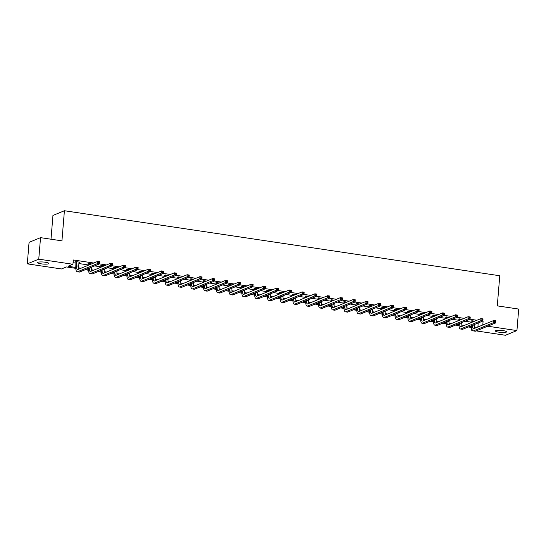 <?xml version="1.0" encoding="UTF-8"?>
<svg xmlns="http://www.w3.org/2000/svg" width="546" height="546" viewBox="0 0 546 546"><rect width="100%" height="100%" fill="white"/><g stroke="black" fill="none" stroke-linecap="round" stroke-linejoin="round"><path stroke-width="0.82" d="M45.25 262.23A5.624 1.031 4.7 0 1 48.867 263.5A5.624 1.031 4.7 0 1 41.284 263.848A5.624 1.031 4.7 0 1 37.66 262.578A5.624 1.031 4.7 0 1 45.25 262.23M502.948 330.583A5.624 1.031 4.7 0 1 506.565 331.852A5.624 1.031 4.7 0 1 498.983 332.2A5.624 1.031 4.7 0 1 495.365 330.931A5.624 1.031 4.7 0 1 502.948 330.583M50.996 239.216L52.955 215.424L64.414 210.736L499.767 275.75L497.29 305.869L518.7 309.063L516.932 330.576L505.466 335.264L476.214 330.896M472.433 330.33L471.287 330.159L472.174 329.798M471.505 327.45L471.287 330.159M75.798 268.352L66.394 266.953L61.486 268.96L27.3 263.855L38.759 259.166L72.946 264.271L68.038 266.277L75.778 267.438M38.759 259.166L40.534 237.653L29.068 242.342L27.3 263.855M88.841 263.977L87.926 263.841L88.698 263.52L91.503 263.943M114.387 267.793L113.472 267.656L114.244 267.335L117.049 267.758M139.933 271.608L139.018 271.471L139.79 271.15L142.595 271.574M165.479 275.423L164.564 275.286L165.336 274.966L168.141 275.389M191.025 279.238L190.11 279.102L190.882 278.781L193.687 279.204M216.571 283.053L215.656 282.917L216.428 282.596L219.233 283.019M242.117 286.868L241.202 286.732L241.974 286.411L244.779 286.834M267.663 290.684L266.748 290.547L267.52 290.226L270.325 290.649M293.216 294.499L292.294 294.362L293.065 294.041L295.871 294.458M318.762 298.314L317.84 298.177L318.611 297.857L321.417 298.273M344.308 302.129L343.386 301.993L344.157 301.672L346.963 302.088M369.854 305.944L368.932 305.808L369.703 305.487L372.508 305.903M395.4 309.759L394.478 309.616L395.249 309.302L398.054 309.719M420.946 313.575L420.024 313.431L420.795 313.117L423.6 313.534M446.492 317.39L445.57 317.246L446.341 316.933L449.146 317.349M472.037 321.198L471.116 321.062L471.887 320.748L474.692 321.164M73.075 262.681L76.092 263.124M78.877 263.541L88.834 265.028M94.608 265.895L101.611 266.939L101.488 265.431L104.272 265.847M107.378 267.799L114.38 268.844M120.154 269.71L127.157 270.755M132.924 271.615L139.926 272.659M145.7 273.526L152.703 274.57M158.47 275.43L165.472 276.474M171.246 277.341L178.249 278.385M184.016 279.245L191.018 280.289M196.792 281.156L203.795 282.2M209.562 283.06L216.564 284.104M222.338 284.964L229.34 286.015L229.218 284.507L232.002 284.923M235.108 286.875L242.11 287.919M247.884 288.779L254.886 289.83M260.654 290.69L267.656 291.735M273.43 292.595L280.432 293.646M286.2 294.506L293.202 295.55M298.976 296.41L305.978 297.461M311.746 298.321L318.748 299.365M324.522 300.225L331.524 301.276M337.291 302.136L344.294 303.18M350.068 304.04L357.07 305.091L356.947 303.583L359.732 303.999M362.837 305.951L369.84 306.995M375.614 307.855L382.616 308.906M388.383 309.766L395.386 310.81M401.16 311.67L408.162 312.715M413.929 313.581L420.932 314.626M426.706 315.486L433.708 316.53M439.475 317.397L446.478 318.441M452.252 319.301L459.254 320.345M465.021 321.212L472.024 322.256M477.798 323.116L482.705 321.109M476.938 320.249L469.935 319.198M464.161 318.338L457.159 317.294M451.392 316.434L444.389 315.383M438.615 314.523L431.613 313.479M425.846 312.619L418.843 311.575M413.069 310.708L406.067 309.664M400.3 308.804L393.297 307.76M387.523 306.893L380.521 305.849M374.754 304.989L367.751 303.945M361.978 303.078L354.975 302.034M349.208 301.174L342.205 300.129M336.432 299.263L329.429 298.218M323.662 297.358L316.66 296.314M310.886 295.447L303.883 294.403M298.116 293.543L291.114 292.499M285.34 291.632L278.337 290.588M272.57 289.728L265.568 288.684M259.794 287.817L252.791 286.773M247.024 285.913L240.022 284.869M234.248 284.002L227.245 282.958M221.478 282.098L214.476 281.053M208.702 280.194L201.699 279.142M195.932 278.283L188.93 277.238M183.156 276.378L176.153 275.327M170.386 274.467L163.384 273.423M157.61 272.563L150.607 271.512M144.84 270.652L137.838 269.608M132.064 268.748L125.061 267.697M119.294 266.837L112.292 265.793M106.518 264.933L99.515 263.882M93.748 263.022L73.3 259.971L72.946 264.271M459.261 319.294L458.34 319.157L459.118 318.837L461.916 319.26M433.715 315.479L432.794 315.342L433.572 315.028L436.37 315.445M408.169 311.664L407.248 311.527L408.026 311.213L410.824 311.63M382.623 307.848L381.702 307.712L382.48 307.398L385.278 307.814M357.077 304.033L356.156 303.897L356.934 303.583M331.531 300.218L330.61 300.082L331.388 299.768L334.186 300.184M305.985 296.403L305.064 296.266L305.842 295.952L308.64 296.369M280.439 292.588L279.518 292.451L280.296 292.137L283.094 292.554M254.893 288.773L253.972 288.636L254.75 288.322L257.548 288.738M229.347 284.957L228.426 284.821L229.204 284.507M203.801 281.142L202.88 281.006L203.658 280.692L206.456 281.108M178.255 277.327L177.334 277.191L178.112 276.877L180.91 277.293M152.709 273.512L151.788 273.375L152.566 273.061L155.364 273.478M127.163 269.697L126.242 269.56L127.02 269.246L129.818 269.663M101.617 265.882L100.696 265.745L101.474 265.431M79.279 262.114L79.245 262.544L80.016 262.23L75.928 261.616L75.15 261.93L76.071 262.066M40.534 237.653L61.944 240.854L64.414 210.736M483.101 321.171L482.787 324.986M487.68 326.208L516.932 330.576M475.354 328.023L474.761 327.934M471.758 327.484L468.352 326.979M462.585 326.119L461.984 326.03M458.988 325.58L455.582 325.068M449.808 324.208L449.215 324.119M446.212 323.676L442.806 323.164M437.039 322.304L436.438 322.215M433.442 321.765L430.036 321.26M424.262 320.393L423.669 320.304M420.666 319.86L417.26 319.349M411.493 318.489L410.892 318.4M407.896 317.949L404.49 317.444M398.717 316.578L398.123 316.489M395.12 316.045L391.714 315.533M385.947 314.673L385.346 314.585M382.35 314.134L378.944 313.629M373.171 312.762L372.577 312.674M369.574 312.23L366.168 311.718M360.401 310.858L359.8 310.77M356.804 310.319L353.398 309.814M347.625 308.947L347.031 308.859M344.028 308.415L340.622 307.903M334.855 307.043L334.254 306.954M331.258 306.504L327.853 305.999M322.079 305.132L321.485 305.043M318.482 304.6L315.076 304.088M309.309 303.228L308.708 303.139M305.712 302.689L302.307 302.184M296.533 301.317L295.939 301.228M292.936 300.785L289.53 300.273M283.763 299.413L283.162 299.324M280.166 298.874L276.761 298.369M270.987 297.502L270.393 297.413M267.39 296.969L263.984 296.458M258.217 295.598L257.616 295.509M254.62 295.058L251.215 294.553M245.441 293.687L244.847 293.598M241.844 293.154L238.438 292.642M232.671 291.782L232.07 291.694M229.074 291.243L225.669 290.738M219.895 289.878L219.301 289.783M216.298 289.339L212.892 288.827M207.125 287.967L206.525 287.879M203.528 287.428L200.123 286.923M194.349 286.063L193.755 285.967M190.752 285.524L187.346 285.012M181.579 284.152L180.979 284.063M177.982 283.613L174.577 283.108M168.803 282.248L168.209 282.152M165.206 281.709L161.8 281.197M156.033 280.337L155.433 280.248M152.436 279.798L149.031 279.293M143.257 278.433L142.663 278.344M139.66 277.894L136.254 277.382M130.487 276.522L129.887 276.433M126.89 275.983L123.485 275.477M117.711 274.618L117.117 274.529M114.114 274.078L110.708 273.566M104.941 272.707L104.341 272.618M101.344 272.167L97.939 271.662M92.165 270.802L91.571 270.714M88.568 270.263L85.162 269.751M79.395 268.891L78.795 268.803M78.651 267.868L81.033 268.223M86.807 269.082L88.554 269.342M91.421 269.772L93.81 270.127M99.577 270.993L101.324 271.253M104.197 271.683L106.579 272.038M112.353 272.898L114.1 273.157M116.967 273.587L119.356 273.942M125.123 274.809L126.87 275.068M129.743 275.491L132.125 275.853M137.899 276.713L139.646 276.972M142.513 277.402L144.902 277.757M150.669 278.617L152.416 278.883M155.289 279.306L157.671 279.668M163.445 280.528L165.192 280.787M168.059 281.217L170.448 281.572M176.215 282.432L177.962 282.698M180.835 283.121L183.217 283.483M188.991 284.343L190.738 284.603M193.605 285.032L195.994 285.387M201.761 286.247L203.508 286.514M206.381 286.937L208.763 287.298M214.537 288.158L216.284 288.418M219.151 288.848L221.54 289.203M227.307 290.062L229.054 290.329M231.927 290.752L234.309 291.114M240.083 291.974L241.83 292.233M244.697 292.663L247.085 293.018M252.853 293.878L254.6 294.144M257.473 294.567L259.855 294.929M265.629 295.789L267.376 296.048M270.243 296.478L272.631 296.833M278.399 297.693L280.146 297.959M283.019 298.382L285.401 298.744M291.175 299.604L292.922 299.863M295.789 300.293L298.177 300.648M303.945 301.508L305.692 301.767M308.565 302.197L310.947 302.559M316.721 303.419L318.468 303.678M321.335 304.108L323.723 304.463M329.491 305.323L331.238 305.583M334.111 306.013L336.493 306.367M342.267 307.234L344.014 307.494M346.881 307.924L349.269 308.278M355.037 309.138L356.784 309.398M359.657 309.828L362.039 310.183M367.813 311.049L369.56 311.309M372.427 311.739L374.815 312.094M380.582 312.954L382.33 313.213M385.203 313.643L387.585 313.998M393.359 314.865L395.106 315.124M397.973 315.554L400.361 315.909M406.128 316.769L407.876 317.028M410.749 317.458L413.131 317.813M418.905 318.68L420.652 318.939M423.519 319.369L425.907 319.724M431.674 320.584L433.422 320.843M436.295 321.273L438.677 321.628M444.451 322.495L446.198 322.754M449.065 323.184L451.453 323.539M457.22 324.399L458.968 324.658M461.841 325.088L464.223 325.443M469.997 326.31L471.744 326.569M474.611 326.999L476.999 327.354M478.194 323.177L477.88 326.993M472.809 320.884L472.829 321.928M474.699 324.385L474.624 325.314A4.388 1.467 -81.5 0 0 474.849 328.235M472.051 322.242L471.908 320.748M472.556 325.259A4.388 1.467 -81.5 0 0 473.478 328.712A4.388 1.467 -81.5 0 0 473.771 328.672L493.734 320.509L495.782 320.816L495.604 322.966L475.641 331.129A6.586 2.198 98.5 0 1 475.197 331.19L473.15 330.883A6.586 2.198 98.5 0 1 471.785 325.58M495.447 322.065L495.515 321.205L494.696 321.082L494.628 321.942L495.447 322.065L495.604 322.966L493.557 322.659L473.594 330.821A6.586 2.198 98.5 0 1 473.15 330.883M494.628 321.942L493.557 322.659L493.734 320.509L494.696 321.082M472.891 321.171L472.119 321.485M495.515 321.205L495.782 320.816M460.039 318.98L460.053 320.017M461.923 322.474L461.848 323.403A4.388 1.467 -81.5 0 0 462.073 326.324M459.282 320.338L459.131 318.844M459.787 323.355A4.388 1.467 -81.5 0 0 460.701 326.808A4.388 1.467 -81.5 0 0 460.995 326.767L480.965 318.598L483.012 318.905L482.835 321.055L462.865 329.224A6.586 2.198 98.5 0 1 462.428 329.286L460.38 328.979A6.586 2.198 98.5 0 1 459.009 323.669M482.678 320.154L482.746 319.294L481.927 319.171L481.859 320.031L482.678 320.154L482.835 321.055L480.787 320.755L460.824 328.917A6.586 2.198 98.5 0 1 460.38 328.979M481.859 320.031L480.787 320.755L480.965 318.598L481.927 319.171M460.121 319.26L459.343 319.581M482.746 319.294L483.012 318.905M447.263 317.069L447.283 318.113M449.153 320.57L449.078 321.498A4.388 1.467 -81.5 0 0 449.303 324.42M446.505 318.427L446.362 316.933M447.01 321.444A4.388 1.467 -81.5 0 0 447.932 324.897A4.388 1.467 -81.5 0 0 448.225 324.856L468.188 316.694L470.236 317.001L470.058 319.151L450.095 327.313A6.586 2.198 98.5 0 1 449.651 327.375L447.604 327.074A6.586 2.198 98.5 0 1 446.239 321.765M469.901 318.25L469.97 317.39L469.15 317.267L469.082 318.127L469.901 318.25L470.058 319.151L468.011 318.844L448.048 327.006A6.586 2.198 98.5 0 1 447.604 327.074M469.082 318.127L468.011 318.844L468.188 316.694L469.15 317.267M447.345 317.356L446.573 317.67M469.97 317.39L470.236 317.001M434.493 315.165L434.507 316.202M436.377 318.659L436.302 319.587A4.388 1.467 -81.5 0 0 436.527 322.509M433.736 316.523L433.585 315.028M434.241 319.54A4.388 1.467 -81.5 0 0 435.155 322.993A4.388 1.467 -81.5 0 0 435.449 322.952L455.419 314.783L457.466 315.09L457.289 317.24L437.319 325.409A6.586 2.198 98.5 0 1 436.882 325.471L434.834 325.163A6.586 2.198 98.5 0 1 433.463 319.854M457.132 316.339L457.2 315.479L456.381 315.356L456.313 316.216L457.132 316.339L457.289 317.24L455.241 316.939L435.278 325.102A6.586 2.198 98.5 0 1 434.834 325.163M456.313 316.216L455.241 316.939L455.419 314.783L456.381 315.356M434.568 315.445L433.797 315.765M457.2 315.479L457.466 315.09M421.717 313.254L421.737 314.298M423.607 316.755L423.532 317.683A4.388 1.467 -81.5 0 0 423.757 320.604M420.959 314.612L420.816 313.117M421.464 317.629A4.388 1.467 -81.5 0 0 422.386 321.082A4.388 1.467 -81.5 0 0 422.679 321.041L442.642 312.878L444.69 313.186L444.512 315.335L424.549 323.498A6.586 2.198 98.5 0 1 424.106 323.56L422.058 323.259A6.586 2.198 98.5 0 1 420.693 317.949M444.355 314.435L444.424 313.575L443.605 313.452L443.536 314.312L444.355 314.435L444.512 315.335L442.465 315.028L422.502 323.198A6.586 2.198 98.5 0 1 422.058 323.259M443.536 314.312L442.465 315.028L442.642 312.878L443.605 313.452M421.799 313.541L421.027 313.854M444.424 313.575L444.69 313.186M408.947 311.35L408.961 312.387M410.831 314.844L410.756 315.772A4.388 1.467 -81.5 0 0 410.981 318.693M408.19 312.708L408.039 311.213M408.695 315.725A4.388 1.467 -81.5 0 0 409.609 319.178A4.388 1.467 -81.5 0 0 409.903 319.137L429.873 310.967L431.92 311.275L431.743 313.424L411.773 321.594A6.586 2.198 98.5 0 1 411.336 321.655L409.288 321.348A6.586 2.198 98.5 0 1 407.917 316.038M431.586 312.524L431.654 311.664L430.835 311.541L430.767 312.401L431.586 312.524L431.743 313.424L429.695 313.124L409.725 321.287A6.586 2.198 98.5 0 1 409.288 321.348M430.767 312.401L429.695 313.124L429.873 310.967L430.835 311.541M409.022 311.636L408.251 311.95M431.654 311.664L431.92 311.275M396.171 309.439L396.191 310.483M398.061 312.94L397.986 313.868A4.388 1.467 -81.5 0 0 398.211 316.789M395.413 310.797L395.27 309.302M395.918 313.814A4.388 1.467 -81.5 0 0 396.84 317.267A4.388 1.467 -81.5 0 0 397.133 317.226L417.096 309.063L419.144 309.37L418.966 311.52L399.003 319.683A6.586 2.198 98.5 0 1 398.56 319.744L396.512 319.444A6.586 2.198 98.5 0 1 395.14 314.134M418.809 310.619L418.878 309.759L418.059 309.637L417.99 310.497L418.809 310.619L418.966 311.52L416.919 311.213L396.956 319.383A6.586 2.198 98.5 0 1 396.512 319.444M417.99 310.497L416.919 311.213L417.096 309.063L418.059 309.637M396.253 309.725L395.481 310.039M418.878 309.759L419.144 309.37M383.401 307.535L383.415 308.572M385.285 311.029L385.21 311.957A4.388 1.467 -81.5 0 0 385.435 314.878M382.644 308.893L382.493 307.398M383.149 311.909A4.388 1.467 -81.5 0 0 384.063 315.363A4.388 1.467 -81.5 0 0 384.357 315.322L404.327 307.159L406.374 307.459L406.197 309.609L386.227 317.779A6.586 2.198 98.5 0 1 385.79 317.84L383.742 317.533A6.586 2.198 98.5 0 1 382.371 312.223M406.04 308.708L406.108 307.848L405.289 307.726L405.221 308.586L406.04 308.708L406.197 309.609L404.149 309.309L384.179 317.472A6.586 2.198 98.5 0 1 383.742 317.533M405.221 308.586L404.149 309.309L404.327 307.159L405.289 307.726M383.476 307.821L382.705 308.135M406.108 307.848L406.374 307.459M370.625 305.623L370.645 306.668M372.515 309.125L372.44 310.053A4.388 1.467 -81.5 0 0 372.665 312.974M369.867 306.982L369.724 305.487M370.372 309.998A4.388 1.467 -81.5 0 0 371.294 313.452A4.388 1.467 -81.5 0 0 371.587 313.411L391.55 305.248L393.598 305.555L393.42 307.705L373.457 315.868A6.586 2.198 98.5 0 1 373.014 315.929L370.966 315.629A6.586 2.198 98.5 0 1 369.594 310.319M393.263 306.804L393.332 305.944L392.513 305.821L392.444 306.681L393.263 306.804L393.42 307.705L391.373 307.398L371.41 315.568A6.586 2.198 98.5 0 1 370.966 315.629M392.444 306.681L391.373 307.398L391.55 305.248L392.513 305.821M370.707 305.91L369.929 306.224M393.332 305.944L393.598 305.555M357.848 303.719L357.869 304.764M359.739 307.214L359.664 308.142A4.388 1.467 -81.5 0 0 359.889 311.063M357.603 308.094A4.388 1.467 -81.5 0 0 358.517 311.548A4.388 1.467 -81.5 0 0 358.811 311.507L378.781 303.344L380.828 303.644L380.651 305.801L360.681 313.964A6.586 2.198 98.5 0 1 360.244 314.025L358.196 313.718A6.586 2.198 98.5 0 1 356.825 308.408M380.494 304.893L380.562 304.033L379.743 303.91L379.675 304.77L380.494 304.893L380.651 305.801L378.603 305.494L358.633 313.657A6.586 2.198 98.5 0 1 358.196 313.718M379.675 304.77L378.603 305.494L378.781 303.344L379.743 303.91M357.93 304.006L357.159 304.32M380.562 304.033L380.828 303.644M345.079 301.808L345.099 302.853M346.969 305.31L346.894 306.238A4.388 1.467 -81.5 0 0 347.12 309.159M344.321 303.166L344.178 301.672M344.826 306.183A4.388 1.467 -81.5 0 0 345.748 309.637A4.388 1.467 -81.5 0 0 346.041 309.596L366.004 301.433L368.052 301.74L367.874 303.89L347.911 312.053A6.586 2.198 98.5 0 1 347.468 312.114L345.42 311.814A6.586 2.198 98.5 0 1 344.048 306.504M367.717 302.989L367.786 302.129L366.967 302.006L366.898 302.866L367.717 302.989L367.874 303.89L365.827 303.583L345.864 311.752A6.586 2.198 98.5 0 1 345.42 311.814M366.898 302.866L365.827 303.583L366.004 301.433L366.967 302.006M345.161 302.095L344.383 302.409M367.786 302.129L368.052 301.74M332.302 299.904L332.323 300.948M334.193 303.405L334.118 304.327A4.388 1.467 -81.5 0 0 334.343 307.248M331.552 301.262L331.402 299.768M332.057 304.279A4.388 1.467 -81.5 0 0 332.971 307.732A4.388 1.467 -81.5 0 0 333.265 307.691L353.235 299.529L355.282 299.829L355.105 301.986L335.135 310.148A6.586 2.198 98.5 0 1 334.698 310.21L332.65 309.903A6.586 2.198 98.5 0 1 331.279 304.593M354.948 301.078L355.016 300.218L354.197 300.095L354.129 300.962L354.948 301.078L355.105 301.986L353.057 301.679L333.087 309.841A6.586 2.198 98.5 0 1 332.65 309.903M354.129 300.962L353.057 301.679L353.235 299.529L354.197 300.095M332.384 300.191L331.613 300.505M355.016 300.218L355.282 299.829M319.533 297.993L319.553 299.037M321.423 301.494L321.348 302.423A4.388 1.467 -81.5 0 0 321.574 305.344M318.775 299.351L318.632 297.863M319.28 302.368A4.388 1.467 -81.5 0 0 320.202 305.821A4.388 1.467 -81.5 0 0 320.495 305.78L340.458 297.618L342.506 297.925L342.328 300.075L322.365 308.237A6.586 2.198 98.5 0 1 321.922 308.299L319.874 307.999A6.586 2.198 98.5 0 1 318.502 302.689M342.171 299.174L342.24 298.314L341.421 298.191L341.352 299.051L342.171 299.174L342.328 300.075L340.281 299.768L320.318 307.937A6.586 2.198 98.5 0 1 319.874 307.999M341.352 299.051L340.281 299.768L340.458 297.618L341.421 298.191M319.615 298.28L318.837 298.601M342.24 298.314L342.506 297.925M306.756 296.089L306.777 297.133M308.647 299.59L308.572 300.512A4.388 1.467 -81.5 0 0 308.797 303.433M306.006 297.447L305.856 295.952M306.511 300.464A4.388 1.467 -81.5 0 0 307.425 303.917A4.388 1.467 -81.5 0 0 307.719 303.876L327.689 295.714L329.736 296.014L329.559 298.171L309.589 306.333A6.586 2.198 98.5 0 1 309.152 306.395L307.105 306.088A6.586 2.198 98.5 0 1 305.733 300.778M329.402 297.263L329.47 296.403L328.651 296.28L328.583 297.147L329.402 297.263L329.559 298.171L327.511 297.863L307.541 306.026A6.586 2.198 98.5 0 1 307.105 306.088M328.583 297.147L327.511 297.863L327.689 295.714L328.651 296.28M306.838 296.376L306.067 296.69M329.47 296.403L329.736 296.014M293.987 294.178L294.007 295.222M295.877 297.679L295.802 298.607A4.388 1.467 -81.5 0 0 296.028 301.529M293.229 295.543L293.086 294.048M293.734 298.553A4.388 1.467 -81.5 0 0 294.656 302.013A4.388 1.467 -81.5 0 0 294.949 301.972L314.912 293.803L316.96 294.11L316.782 296.26L296.819 304.422A6.586 2.198 98.5 0 1 296.376 304.484L294.328 304.183A6.586 2.198 98.5 0 1 292.956 298.874M316.625 295.359L316.694 294.499L315.875 294.376L315.806 295.236L316.625 295.359L316.782 296.26L314.735 295.952L294.772 304.122A6.586 2.198 98.5 0 1 294.328 304.183M315.806 295.236L314.735 295.952L314.912 293.803L315.875 294.376M294.069 294.465L293.291 294.785M316.694 294.499L316.96 294.11M281.21 292.274L281.231 293.318M283.101 295.775L283.026 296.696A4.388 1.467 -81.5 0 0 283.251 299.618M280.46 293.632L280.31 292.137M280.965 296.649A4.388 1.467 -81.5 0 0 281.879 300.102A4.388 1.467 -81.5 0 0 282.173 300.061L302.143 291.898L304.19 292.199L304.013 294.355L284.043 302.518A6.586 2.198 98.5 0 1 283.606 302.58L281.559 302.272A6.586 2.198 98.5 0 1 280.187 296.963M303.856 293.455L303.924 292.588L303.105 292.472L303.037 293.332L303.856 293.455L304.013 294.355L301.965 294.048L281.995 302.211A6.586 2.198 98.5 0 1 281.559 302.272M303.037 293.332L301.965 294.048L302.143 291.898L303.105 292.472M281.292 292.56L280.521 292.874M303.924 292.588L304.19 292.199M268.441 290.363L268.461 291.407M270.331 293.864L270.256 294.792A4.388 1.467 -81.5 0 0 270.482 297.713M267.683 291.728L267.54 290.233M268.188 294.738A4.388 1.467 -81.5 0 0 269.11 298.198A4.388 1.467 -81.5 0 0 269.403 298.157L289.366 289.987L291.414 290.295L291.236 292.444L271.273 300.614A6.586 2.198 98.5 0 1 270.83 300.675L268.782 300.368A6.586 2.198 98.5 0 1 267.41 295.058M291.079 291.544L291.148 290.684L290.329 290.561L290.26 291.421L291.079 291.544L291.236 292.444L289.189 292.137L269.226 300.307A6.586 2.198 98.5 0 1 268.782 300.368M290.26 291.421L289.189 292.137L289.366 289.987L290.329 290.561M268.523 290.649L267.745 290.97M291.148 290.684L291.414 290.295M255.665 288.459L255.685 289.503M257.555 291.96L257.48 292.881A4.388 1.467 -81.5 0 0 257.705 295.802M254.914 289.817L254.764 288.322M255.419 292.833A4.388 1.467 -81.5 0 0 256.333 296.287A4.388 1.467 -81.5 0 0 256.627 296.246L276.597 288.083L278.644 288.384L278.467 290.54L258.497 298.703A6.586 2.198 98.5 0 1 258.06 298.764L256.013 298.457A6.586 2.198 98.5 0 1 254.641 293.147M278.303 289.639L278.378 288.773L277.559 288.657L277.491 289.517L278.303 289.639L278.467 290.54L276.419 290.233L256.449 298.396A6.586 2.198 98.5 0 1 256.013 298.457M277.491 289.517L276.419 290.233L276.597 288.083L277.559 288.657M255.746 288.745L254.975 289.059M278.378 288.773L278.644 288.384M242.895 286.548L242.915 287.592M244.785 290.049L244.71 290.977A4.388 1.467 -81.5 0 0 244.936 293.898M242.137 287.913L241.994 286.418M242.642 290.922A4.388 1.467 -81.5 0 0 243.564 294.383A4.388 1.467 -81.5 0 0 243.857 294.342L263.82 286.172L265.868 286.479L265.69 288.629L245.727 296.799A6.586 2.198 98.5 0 1 245.284 296.86L243.236 296.553A6.586 2.198 98.5 0 1 241.864 291.243M265.533 287.728L265.602 286.868L264.783 286.746L264.714 287.606L265.533 287.728L265.69 288.629L263.643 288.322L243.68 296.492A6.586 2.198 98.5 0 1 243.236 296.553M264.714 287.606L263.643 288.322L263.82 286.172L264.783 286.746M242.977 286.834L242.199 287.155M265.602 286.868L265.868 286.479M230.119 284.643L230.139 285.688M232.009 288.145L231.934 289.066A4.388 1.467 -81.5 0 0 232.159 291.994M229.873 289.018A4.388 1.467 -81.5 0 0 230.787 292.472A4.388 1.467 -81.5 0 0 231.081 292.431L251.051 284.268L253.098 284.575L252.921 286.725L232.951 294.888A6.586 2.198 98.5 0 1 232.514 294.949L230.467 294.642A6.586 2.198 98.5 0 1 229.095 289.332M252.757 285.824L252.832 284.957L252.013 284.841L251.945 285.701L252.757 285.824L252.921 286.725L250.873 286.418L230.903 294.581A6.586 2.198 98.5 0 1 230.467 294.642M251.945 285.701L250.873 286.418L251.051 284.268L252.013 284.841M230.2 284.93L229.429 285.244M252.832 284.957L253.098 284.575M217.349 282.732L217.369 283.777M219.239 286.234L219.164 287.162A4.388 1.467 -81.5 0 0 219.39 290.083M216.591 284.097L216.448 282.603M217.096 287.107A4.388 1.467 -81.5 0 0 218.018 290.568A4.388 1.467 -81.5 0 0 218.311 290.527L238.274 282.357L240.322 282.664L240.144 284.814L220.181 292.984A6.586 2.198 98.5 0 1 219.738 293.045L217.69 292.738A6.586 2.198 98.5 0 1 216.318 287.428M239.987 283.913L240.056 283.053L239.237 282.93L239.168 283.79L239.987 283.913L240.144 284.814L238.097 284.507L218.134 292.676A6.586 2.198 98.5 0 1 217.69 292.738M239.168 283.79L238.097 284.507L238.274 282.357L239.237 282.93M217.431 283.019L216.653 283.34M240.056 283.053L240.322 282.664M204.573 280.828L204.593 281.873M206.463 284.329L206.388 285.251A4.388 1.467 -81.5 0 0 206.613 288.179M203.822 282.186L203.672 280.692M204.327 285.203A4.388 1.467 -81.5 0 0 205.241 288.657A4.388 1.467 -81.5 0 0 205.535 288.616L225.505 280.453L227.552 280.76L227.375 282.91L207.405 291.073A6.586 2.198 98.5 0 1 206.968 291.134L204.921 290.827A6.586 2.198 98.5 0 1 203.549 285.517M227.211 282.009L227.286 281.149L226.467 281.026L226.399 281.886L227.211 282.009L227.375 282.91L225.327 282.603L205.357 290.765A6.586 2.198 98.5 0 1 204.921 290.827M226.399 281.886L225.327 282.603L225.505 280.453L226.467 281.026M204.654 281.115L203.883 281.429M227.286 281.149L227.552 280.76M191.803 278.917L191.823 279.962M193.694 282.418L193.618 283.347A4.388 1.467 -81.5 0 0 193.844 286.268M191.045 280.282L190.902 278.788M191.55 283.299A4.388 1.467 -81.5 0 0 192.472 286.752A4.388 1.467 -81.5 0 0 192.765 286.711L212.728 278.542L214.776 278.849L214.598 280.999L194.635 289.168A6.586 2.198 98.5 0 1 194.192 289.23L192.144 288.923A6.586 2.198 98.5 0 1 190.772 283.613M214.441 280.098L214.51 279.238L213.691 279.115L213.623 279.975L214.441 280.098L214.598 280.999L212.551 280.692L192.588 288.861A6.586 2.198 98.5 0 1 192.144 288.923M213.623 279.975L212.551 280.692L212.728 278.542L213.691 279.115M191.885 279.204L191.107 279.525M214.51 279.238L214.776 278.849M179.027 277.013L179.047 278.057M180.917 280.514L180.842 281.436A4.388 1.467 -81.5 0 0 181.067 284.364M178.276 278.371L178.126 276.877M178.781 281.388A4.388 1.467 -81.5 0 0 179.695 284.841A4.388 1.467 -81.5 0 0 179.989 284.8L199.959 276.638L202.006 276.945L201.829 279.095L181.859 287.257A6.586 2.198 98.5 0 1 181.422 287.319L179.375 287.012A6.586 2.198 98.5 0 1 178.003 281.702M201.665 278.194L201.74 277.334L200.921 277.211L200.846 278.071L201.665 278.194L201.829 279.095L199.781 278.788L179.811 286.95A6.586 2.198 98.5 0 1 179.375 287.012M200.846 278.071L199.781 278.788L199.959 276.638L200.921 277.211M179.108 277.3L178.337 277.614M201.74 277.334L202.006 276.945M166.257 275.102L166.277 276.146M168.148 278.603L168.072 279.532A4.388 1.467 -81.5 0 0 168.298 282.453M165.499 276.467L165.356 274.972M166.004 279.484A4.388 1.467 -81.5 0 0 166.926 282.937A4.388 1.467 -81.5 0 0 167.219 282.896L187.182 274.727L189.23 275.034L189.053 277.184L169.089 285.353A6.586 2.198 98.5 0 1 168.646 285.415L166.598 285.108A6.586 2.198 98.5 0 1 165.226 279.798M188.896 276.283L188.964 275.423L188.145 275.3L188.077 276.16L188.896 276.283L189.053 277.184L187.005 276.877L167.042 285.046A6.586 2.198 98.5 0 1 166.598 285.108M188.077 276.16L187.005 276.877L187.182 274.727L188.145 275.3M166.339 275.389L165.561 275.71M188.964 275.423L189.23 275.034M153.481 273.198L153.501 274.242M155.371 276.699L155.296 277.621A4.388 1.467 -81.5 0 0 155.521 280.548M152.73 274.556L152.58 273.061M153.235 277.573A4.388 1.467 -81.5 0 0 154.149 281.026A4.388 1.467 -81.5 0 0 154.443 280.985L174.413 272.823L176.46 273.13L176.283 275.28L156.313 283.442A6.586 2.198 98.5 0 1 155.876 283.504L153.829 283.197A6.586 2.198 98.5 0 1 152.457 277.894M176.119 274.379L176.194 273.519L175.375 273.396L175.3 274.256L176.119 274.379L176.283 275.28L174.235 274.972L154.265 283.135A6.586 2.198 98.5 0 1 153.829 283.197M175.3 274.256L174.235 274.972L174.413 272.823L175.375 273.396M153.562 273.485L152.791 273.799M176.194 273.519L176.46 273.13M140.711 271.294L140.731 272.331M142.602 274.788L142.526 275.716A4.388 1.467 -81.5 0 0 142.752 278.637M139.953 272.652L139.81 271.157M140.459 275.669A4.388 1.467 -81.5 0 0 141.38 279.122A4.388 1.467 -81.5 0 0 141.673 279.081L161.636 270.912L163.684 271.219L163.507 273.369L143.543 281.538A6.586 2.198 98.5 0 1 143.1 281.6L141.052 281.292A6.586 2.198 98.5 0 1 139.68 275.983M163.35 272.468L163.418 271.608L162.599 271.485L162.531 272.345L163.35 272.468L163.507 273.369L161.459 273.068L141.496 281.231A6.586 2.198 98.5 0 1 141.052 281.292M162.531 272.345L161.459 273.068L161.636 270.912L162.599 271.485M140.793 271.574L140.015 271.894M163.418 271.608L163.684 271.219M127.935 269.383L127.955 270.427M129.825 272.884L129.75 273.805A4.388 1.467 -81.5 0 0 129.975 276.733M127.184 270.741L127.034 269.246M127.682 273.758A4.388 1.467 -81.5 0 0 128.603 277.211A4.388 1.467 -81.5 0 0 128.897 277.17L148.867 269.007L150.914 269.315L150.737 271.464L130.767 279.627A6.586 2.198 98.5 0 1 130.323 279.689L128.283 279.381A6.586 2.198 98.5 0 1 126.911 274.078M150.573 270.563L150.648 269.704L149.829 269.581L149.754 270.441L150.573 270.563L150.737 271.464L148.689 271.157L128.719 279.32A6.586 2.198 98.5 0 1 128.283 279.381M149.754 270.441L148.689 271.157L148.867 269.007L149.829 269.581M128.017 269.669L127.245 269.983M150.648 269.704L150.914 269.315M115.165 267.479L115.186 268.516M117.056 270.973L116.981 271.901A4.388 1.467 -81.5 0 0 117.206 274.822M114.407 268.837L114.264 267.342M114.913 271.853A4.388 1.467 -81.5 0 0 115.834 275.307A4.388 1.467 -81.5 0 0 116.127 275.266L136.09 267.096L138.138 267.404L137.961 269.553L117.997 277.723A6.586 2.198 98.5 0 1 117.554 277.784L115.506 277.477A6.586 2.198 98.5 0 1 114.134 272.167M137.804 268.652L137.872 267.793L137.053 267.67L136.985 268.53L137.804 268.652L137.961 269.553L135.913 269.253L115.95 277.416A6.586 2.198 98.5 0 1 115.506 277.477M136.985 268.53L135.913 269.253L136.09 267.096L137.053 267.67M115.247 267.758L114.469 268.079M137.872 267.793L138.138 267.404M102.389 265.568L102.409 266.612M104.279 269.069L104.204 269.99A4.388 1.467 -81.5 0 0 104.429 272.918M102.136 269.942A4.388 1.467 -81.5 0 0 103.058 273.396A4.388 1.467 -81.5 0 0 103.351 273.355L123.321 265.192L125.368 265.499L125.191 267.649L105.221 275.812A6.586 2.198 98.5 0 1 104.777 275.873L102.737 275.566A6.586 2.198 98.5 0 1 101.365 270.263M125.027 266.748L125.102 265.888L124.283 265.765L124.208 266.625L125.027 266.748L125.191 267.649L123.143 267.342L103.174 275.505A6.586 2.198 98.5 0 1 102.737 275.566M124.208 266.625L123.143 267.342L123.321 265.192L124.283 265.765M102.471 265.854L101.699 266.168M125.102 265.888L125.368 265.499M89.619 263.663L89.64 264.701M91.51 267.158L91.435 268.086A4.388 1.467 -81.5 0 0 91.66 271.007M88.861 265.022L88.718 263.527M89.367 268.038A4.388 1.467 -81.5 0 0 90.288 271.492A4.388 1.467 -81.5 0 0 90.581 271.451L110.545 263.281L112.592 263.588L112.415 265.738L92.451 273.908A6.586 2.198 98.5 0 1 92.008 273.969L89.96 273.662A6.586 2.198 98.5 0 1 88.589 268.352M112.258 264.837L112.326 263.977L111.507 263.855L111.439 264.714L112.258 264.837L112.415 265.738L110.367 265.438L90.404 273.601A6.586 2.198 98.5 0 1 89.96 273.662M111.439 264.714L110.367 265.438L110.545 263.281L111.507 263.855M89.701 263.943L88.923 264.264M112.326 263.977L112.592 263.588M76.843 261.752L76.611 265.875A4.388 1.467 -81.5 0 0 77.512 269.581A4.388 1.467 -81.5 0 0 77.805 269.54L97.775 261.377L99.822 261.684L99.645 263.834L79.675 271.997A6.586 2.198 98.5 0 1 79.231 272.058L77.191 271.751A6.586 2.198 98.5 0 1 75.839 266.189L75.942 261.616M79.102 262.087L78.658 266.182A4.388 1.467 -81.5 0 0 78.883 269.103M99.481 262.933L99.556 262.073L98.737 261.95L98.662 262.81L99.481 262.933L99.645 263.834L97.597 263.527L77.628 271.69A6.586 2.198 98.5 0 1 77.191 271.751M98.662 262.81L97.597 263.527L97.775 261.377L98.737 261.95M76.925 262.039L76.153 262.353M99.556 262.073L99.822 261.684M474.624 325.314L473.02 325.068M475.641 331.129L473.594 330.821M461.848 323.403L460.244 323.164M462.865 329.224L460.824 328.917M449.078 321.498L447.474 321.253M450.095 327.313L448.048 327.006M436.302 319.587L434.698 319.349M437.319 325.409L435.278 325.102M423.532 317.683L421.928 317.444M424.549 323.498L422.502 323.198M410.756 315.772L409.152 315.533M411.773 321.594L409.725 321.287M397.986 313.868L396.382 313.629M399.003 319.683L396.956 319.383M385.21 311.957L383.606 311.718M386.227 317.779L384.179 317.472M372.44 310.053L370.836 309.814M373.457 315.868L371.41 315.568M359.664 308.142L358.06 307.903M360.681 313.964L358.633 313.657M346.894 306.238L345.29 305.999M347.911 312.053L345.864 311.752M334.118 304.327L332.514 304.088M335.135 310.148L333.087 309.841M321.348 302.423L319.744 302.184M322.365 308.237L320.318 307.937M308.572 300.512L306.968 300.273M309.589 306.333L307.541 306.026M295.802 298.607L294.198 298.369M296.819 304.422L294.772 304.122M283.026 296.696L281.422 296.458M284.043 302.518L281.995 302.211M270.256 294.792L268.652 294.553M271.273 300.614L269.226 300.307M257.48 292.881L255.876 292.642M258.497 298.703L256.449 298.396M244.71 290.977L243.106 290.738M245.727 296.799L243.68 296.492M231.934 289.066L230.33 288.827M232.951 294.888L230.903 294.581M219.164 287.162L217.561 286.923M220.181 292.984L218.134 292.676M206.388 285.251L204.784 285.012M207.405 291.073L205.357 290.765M193.618 283.347L192.015 283.108M194.635 289.168L192.588 288.861M180.842 281.436L179.238 281.197M181.859 287.257L179.811 286.95M168.072 279.532L166.469 279.293M169.089 285.353L167.042 285.046M155.296 277.621L153.692 277.382M156.313 283.442L154.265 283.135M142.526 275.716L140.923 275.477M143.543 281.538L141.496 281.231M129.75 273.805L128.146 273.566M130.767 279.627L128.719 279.32M116.981 271.901L115.377 271.662M117.997 277.723L115.95 277.416M104.204 269.99L102.6 269.751M105.221 275.812L103.174 275.505M91.435 268.086L89.831 267.847M92.451 273.908L90.404 273.601M78.658 266.182L76.611 265.875M79.675 271.997L77.628 271.69"/></g></svg>
